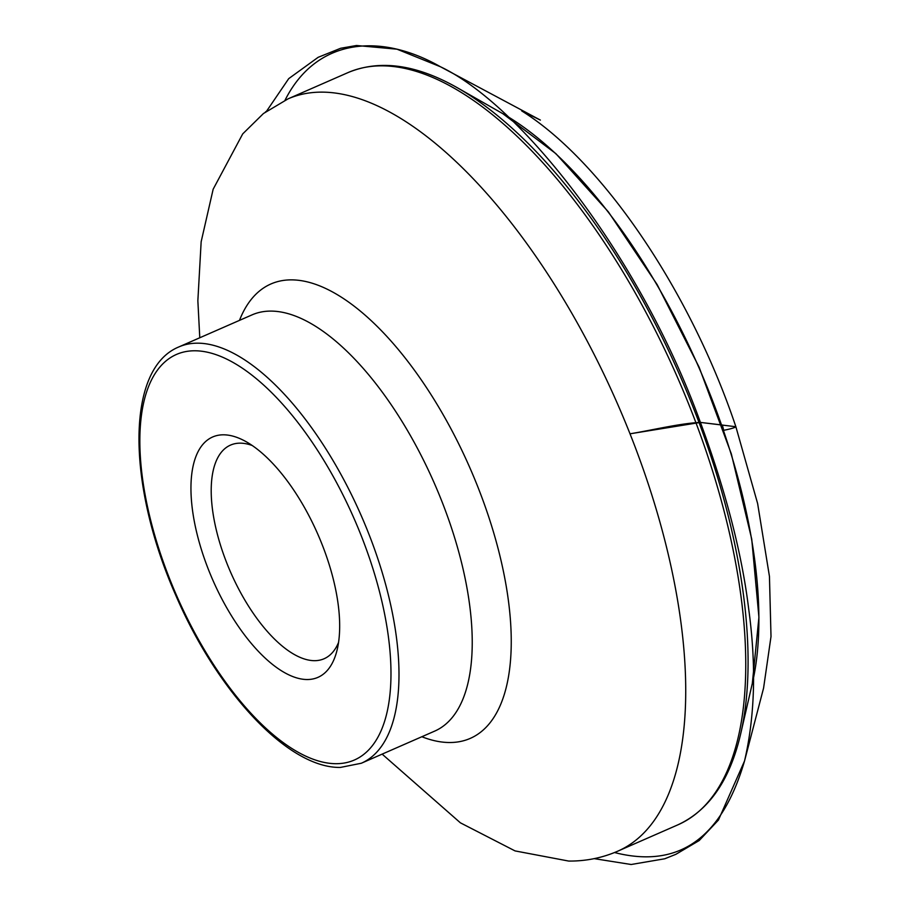 <?xml version="1.0" encoding="UTF-8"?>
<svg xmlns="http://www.w3.org/2000/svg" width="910" height="910" viewBox="0 0 910 910"><rect width="100%" height="100%" fill="white"/><g stroke="black" fill="none" stroke-linecap="round" stroke-linejoin="round"><path stroke-width="1.36" d="M306.966 679.531A131.199 57.307 -113.7 0 0 336.825 651.071A131.199 57.307 -113.7 0 0 317.806 534.181A131.199 57.307 -113.7 0 0 244.79 440.963A131.199 57.307 -113.7 0 0 197.982 537.628A131.199 57.307 -113.7 0 0 306.966 679.531M252.252 445.513A116.616 50.937 -113.7 0 0 230.537 445.092A116.616 50.937 -113.7 0 0 226.397 562.027A116.616 50.937 -113.7 0 0 314.348 660.683A116.616 50.937 -113.7 0 0 324.119 658.738A116.616 50.937 -113.7 0 0 338.531 642.494M614.534 852.534C678.53 868.925 721.869 838.406 744.528 760.987C754.993 716.011 756.381 665.335 748.691 608.938C741.889 553.405 725.805 491.229 700.416 422.411C680.293 423.321 652.88 430.055 629.993 433.808L700.416 422.411L722.347 425.027L723.7 430.316C730.719 428.917 734.779 427.734 735.871 426.733L700.416 422.411C640.833 257.701 521.646 105.321 440.486 66.771C380.016 32.305 316.191 38.254 285.035 100.225M335.619 763.695A221.448 96.733 -113.7 0 0 320.172 454.443A221.448 96.733 -113.7 0 0 140.163 453.385A221.448 96.733 -113.7 0 0 335.619 763.695M361.304 763.251A227.273 99.27 -113.7 0 0 361.054 515.242A227.273 99.27 -113.7 0 0 178.94 346.892C125.25 368.743 127.241 485.326 175.482 594.617C216.955 691.441 287.924 768.347 340.397 767.426L361.304 763.251L434.548 731.174A227.273 99.27 -113.7 0 0 434.298 483.164A227.273 99.27 -113.7 0 0 252.184 314.814L178.94 346.892M421.842 736.736A248.134 108.381 -113.7 0 0 449.278 742.514A248.134 108.381 -113.7 0 0 458.196 442.829A248.134 108.381 -113.7 0 0 239.478 320.377M752.331 683.342L758.929 617.287L751.74 539.164L731.344 453.919L699.107 367.162L657.202 284.659L608.38 211.871L555.839 153.608L502.82 113.682A360.576 157.498 -113.7 0 1 752.331 683.342L740.649 733.949C729.934 780.177 708.935 810.514 677.654 824.938L617.617 851.237A410.694 179.395 -113.7 0 0 617.173 403.073A410.694 179.395 -113.7 0 0 288.072 98.849L263.456 113.511L242.708 133.906L213.156 189.223L201.155 241.753L197.857 300.744L199.779 337.769M677.654 824.938A410.694 179.395 -113.7 0 0 677.199 376.774A410.694 179.395 -113.7 0 0 348.109 72.55L288.072 98.849M740.649 733.949A408.909 178.61 -113.7 0 0 457.707 87.951C416.462 64.474 379.925 59.343 348.109 72.55M617.617 851.237C602.147 857.937 585.847 861.213 568.704 861.065L515.037 850.907L460.392 822.822L382.143 754.128M502.82 113.682L457.707 87.951M266.596 111.156L288.732 78.624L318.147 57.319L340.647 48.275L356.527 45.5L396.999 49.185L440.486 66.771L540.381 120.097L521.692 110.895C602.795 161.661 690.633 291.791 735.871 426.733L757.62 503.514L769.451 576.417L771.009 636.534L763.581 688.085L744.528 760.987L718.434 820.069L699.21 840.533L675.914 854.297L664.732 858.778L631.142 864.5L594.196 858.642M266.323 111.35L265.356 112.066"/></g></svg>
